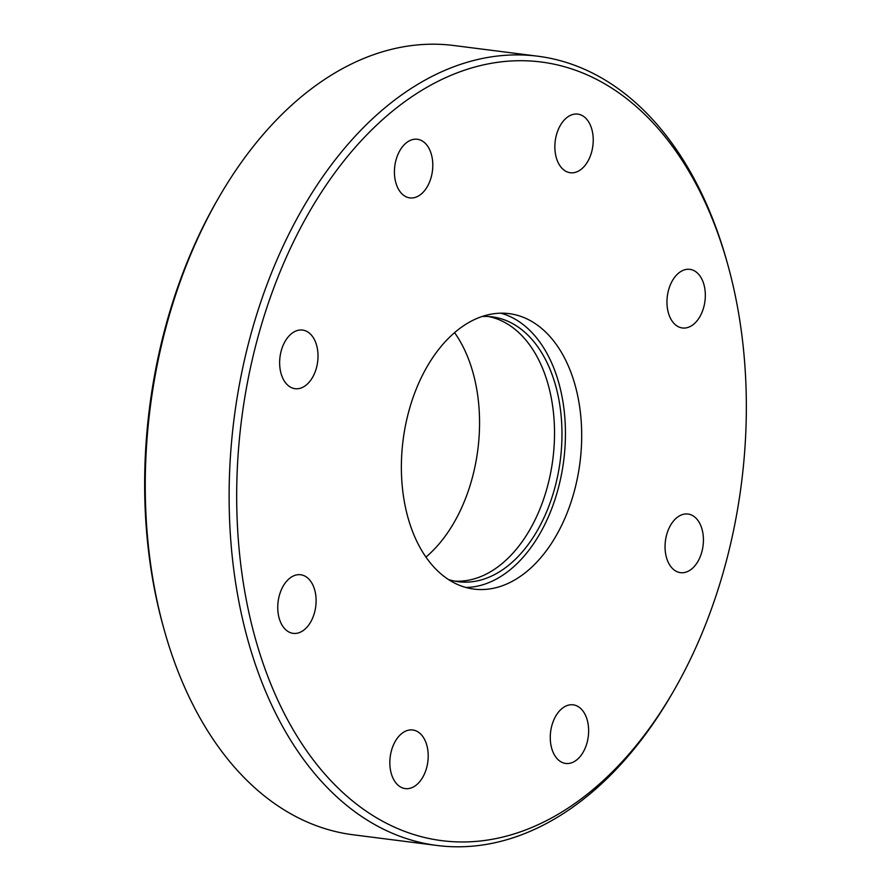 <?xml version="1.0" encoding="UTF-8"?>
<svg xmlns="http://www.w3.org/2000/svg" width="891" height="891" viewBox="0 0 891 891"><rect width="100%" height="100%" fill="white"/><g stroke="black" fill="none" stroke-linecap="round" stroke-linejoin="round"><path stroke-width="1.34" d="M431.244 176.997A29.548 18.967 -82.7 0 1 409.882 197.891A29.548 18.967 -82.7 0 1 395.972 160.157A29.548 18.967 -82.7 0 1 417.344 139.263A29.548 18.967 -82.7 0 1 431.244 176.997M591.68 151.849A29.548 18.967 -82.7 0 1 570.307 172.743A29.548 18.967 -82.7 0 1 556.407 135.009A29.548 18.967 -82.7 0 1 577.78 114.115A29.548 18.967 -82.7 0 1 591.68 151.849M703.779 307.083A29.548 18.967 -82.7 0 1 682.406 327.977A29.548 18.967 -82.7 0 1 668.506 290.243A29.548 18.967 -82.7 0 1 689.868 269.349A29.548 18.967 -82.7 0 1 703.779 307.083M701.874 551.763A29.548 18.967 -82.7 0 1 680.501 572.657A29.548 18.967 -82.7 0 1 666.602 534.923A29.548 18.967 -82.7 0 1 687.975 514.029A29.548 18.967 -82.7 0 1 701.874 551.763M587.091 742.559A29.548 18.967 -82.7 0 1 565.718 763.453A29.548 18.967 -82.7 0 1 551.819 725.731A29.548 18.967 -82.7 0 1 573.18 704.837A29.548 18.967 -82.7 0 1 587.091 742.559M426.655 767.708A29.548 18.967 -82.7 0 1 405.294 788.602A29.548 18.967 -82.7 0 1 391.383 750.879A29.548 18.967 -82.7 0 1 412.756 729.985A29.548 18.967 -82.7 0 1 426.655 767.708M314.556 612.473A29.548 18.967 -82.7 0 1 293.195 633.367A29.548 18.967 -82.7 0 1 279.295 595.645A29.548 18.967 -82.7 0 1 300.657 574.751A29.548 18.967 -82.7 0 1 314.556 612.473M316.461 367.794A29.548 18.967 -82.7 0 1 295.088 388.688A29.548 18.967 -82.7 0 1 281.188 350.965A29.548 18.967 -82.7 0 1 302.561 330.071A29.548 18.967 -82.7 0 1 316.461 367.794M727.902 265.095L727.056 262.043A397.832 255.383 97.3 0 0 537.73 56.2L453.786 45.508A397.832 255.383 97.3 0 0 218.908 197.334L217.326 200.074A392.497 251.964 97.3 0 0 165.225 327.832A392.497 251.964 97.3 0 0 163.098 625.905L163.944 628.957A397.832 255.383 97.3 0 0 353.27 834.8L437.214 845.492A397.832 255.383 97.3 0 0 672.092 693.666L673.674 690.926A392.497 251.964 97.3 0 0 725.775 563.168A392.497 251.964 97.3 0 0 727.902 265.095A392.497 251.964 97.3 0 0 494.305 62.804A392.497 251.964 97.3 0 0 257.287 339.549A392.497 251.964 97.3 0 0 349.873 798.726A392.497 251.964 97.3 0 0 673.674 690.926M218.908 197.334A397.832 255.383 97.3 0 0 166.105 326.819A397.832 255.383 97.3 0 0 163.944 628.957M537.73 56.2A397.832 255.383 97.3 0 0 250.037 337.511A397.832 255.383 97.3 0 0 437.214 845.492M408.668 411.809A138.84 89.133 97.3 0 0 473.99 589.096A138.84 89.133 97.3 0 0 574.394 490.919A138.84 89.133 97.3 0 0 509.073 313.632A138.84 89.133 97.3 0 0 408.668 411.809M465.948 587.47A138.84 89.133 97.3 0 0 558.145 488.847A138.84 89.133 97.3 0 0 500.876 313.186M448.507 579.529A133.505 85.703 97.3 0 0 458.42 581.723A133.505 85.703 97.3 0 0 554.959 487.321A133.505 85.703 97.3 0 0 492.155 316.862A133.505 85.703 97.3 0 0 482.009 316.505M488.413 316.517A133.505 85.703 -82.7 0 1 547.508 486.375A133.505 85.703 -82.7 0 1 454.711 581.121M425.976 557.053A137.949 88.554 97.3 0 0 454.566 332.621"/></g></svg>
